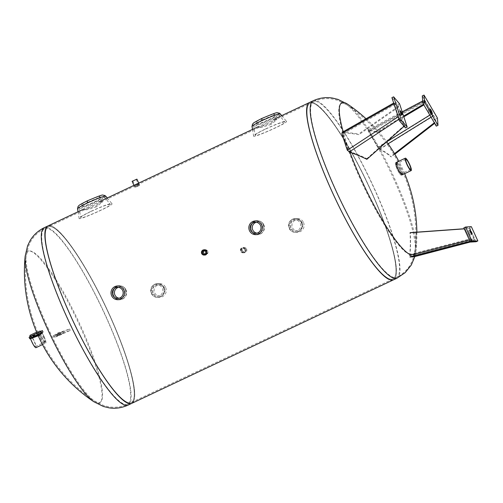 <?xml version="1.0" encoding="UTF-8"?>
<svg xmlns="http://www.w3.org/2000/svg" width="503" height="503" viewBox="0 0 503 503"><rect width="100%" height="100%" fill="white"/><g stroke="black" fill="none" stroke-linecap="round" stroke-linejoin="round"><path stroke-width="0.38" stroke-dasharray="2.52 1.89" d="M401.526 173.705A6.866 1.251 64.7 0 0 399.828 168.914A6.866 1.251 64.7 0 0 396.779 163.651M396.219 163.054A6.866 1.251 64.7 0 0 395.559 162.777A6.866 1.251 64.7 0 0 397.357 169.524A6.866 1.251 64.7 0 0 401.419 175.201A6.866 1.251 64.7 0 0 401.627 174.516M397.653 163.236A6.866 1.251 -115.3 0 1 400.702 168.499A6.866 1.251 -115.3 0 1 402.4 173.29M370.516 190.059A97.129 17.699 64.7 0 0 310.055 103.322A97.129 17.699 64.7 0 0 332.514 192.265A97.129 17.699 64.7 0 0 392.969 279.002A97.129 17.699 64.7 0 0 370.516 190.059A97.129 17.699 -115.3 0 1 392.969 279.002A97.129 17.699 -115.3 0 1 335.507 198.716A97.129 17.699 -115.3 0 1 310.055 103.322A97.129 17.699 -115.3 0 1 370.516 190.059M370.705 190.046A98.11 17.882 -115.3 0 1 393.39 279.888A98.11 17.882 64.7 0 0 370.705 190.046A98.11 17.882 64.7 0 0 309.634 102.436A98.11 17.882 -115.3 0 1 370.705 190.046M469.607 232.983A2.257 0.409 64.7 0 0 468.205 230.971A2.257 0.409 64.7 0 0 468.796 233.185A2.257 0.409 64.7 0 0 470.129 235.052A2.257 0.409 64.7 0 0 469.607 232.983M476.102 241.748L469.613 227.501L463.854 227.834M471.355 226.677L469.613 227.501M414.063 256.781L414.749 254.053A154.534 147.146 -61.9 0 0 416.283 232.405A156.905 25.012 178.4 0 0 416.201 232.285A154.673 147.278 118.1 0 1 414.642 254.172L414.139 255.939L410.272 256.159L410.02 254.468A154.673 151.453 -145.2 0 0 410.266 232.625A156.905 24.842 174.7 0 1 410.033 232.77A154.534 151.321 34.8 0 1 409.813 254.342L409.926 257.02M409.813 254.342A84.076 15.323 -115.3 0 0 410.02 254.443L470.079 238.906L471.141 240.39L474.078 240.22L414.139 255.939L474.09 240.22L473.769 238.692L414.635 254.197M414.598 255.034L474.228 239.397L474.543 240.924L470.324 242.025L474.543 240.924M474.228 239.397L469.695 228.538L416.283 232.405M469.695 228.538L416.201 232.285M469.488 228.419L473.769 238.692M470.054 241.44L471.336 241.107L470.274 239.629L469.337 239.868M470.079 238.906L464.923 228.815L470.274 239.629M464.923 228.815L464.319 228.859M471.336 241.107L474.53 240.924M465.017 228.683L464.263 228.733M400.011 115.451A2.257 0.409 64.7 0 0 400.388 115.703A2.257 0.409 64.7 0 0 399.797 113.489A2.257 0.409 64.7 0 0 398.464 111.622A2.257 0.409 64.7 0 0 398.785 113.232A2.257 0.409 64.7 0 0 400.011 115.451M405.475 127.932L397.81 104.624L391.9 97.657M399.552 103.8L397.81 104.624M366.876 159.319A156.905 92.892 -61.5 0 0 366.819 158.684A154.673 106.183 164.4 0 0 349.692 151.61L347.862 149.775L342.713 134.112L343.543 132.911A154.673 62.183 -20.2 0 1 358.916 134.653A156.905 120.984 -78.4 0 0 358.564 134.043A154.534 62.127 159.8 0 0 343.373 132.32L342.021 132.408M394.497 103.719L342.939 133.025L394.497 103.719L394.597 104.618L342.713 134.112M393.937 103.857L394.031 102.845L342.631 132.283L341.789 133.502M399.011 119.268L399.508 118.941L398.194 116.784M399.508 118.941L404.55 125.907L404.098 126.31M404.55 125.907L404.399 125.354L366.819 158.684M404.399 125.354L399.634 118.765L349.673 151.604M347.862 149.775L398.502 116.489L399.634 118.765M398.502 116.489L394.597 104.618M394.717 103.813L398.445 107.246L398.194 106.573L394.245 102.939M398.194 106.573L358.564 134.043M394.132 103.744L398.376 116.658M398.445 107.246L358.916 134.653M428.317 110.17A2.257 0.409 64.7 0 0 429.197 112.559A2.257 0.409 64.7 0 0 430.304 113.967A2.257 0.409 64.7 0 0 429.713 111.754A2.257 0.409 64.7 0 0 428.38 109.887A2.257 0.409 64.7 0 0 428.317 110.17M436.277 126.14L435.686 118.865L422.269 95.897M437.434 118.042L435.686 118.865M379.79 148.932A154.673 88.805 146.9 0 1 390.994 156.345A156.905 127.033 -46.9 0 1 391.233 156.967A154.534 88.723 -33.1 0 0 380.167 149.624L377.898 147.53L368.253 131.032L368.221 129.862L368.655 129.912A154.534 41.529 152.1 0 1 376.678 132.056A156.905 148.787 -62.1 0 1 377.149 132.66A154.673 41.567 -27.9 0 0 369.02 130.497L424.589 101.034L369.007 130.497L369.083 131.641L378.105 147.083L379.79 148.932A84.076 15.323 -115.3 0 1 380.167 149.624M402.193 111.823L368.007 129.893L402.211 111.892M422.683 101.072L424.262 100.154L425.029 101.015L368.253 131.032M424.205 100.267L423.495 104.272M403.595 116.086L376.678 132.056M423.689 104.159L423.878 104.926M403.834 116.822L377.149 132.66M424.048 104.825L424.532 101.147M369.083 131.641L425.356 101.895L424.589 101.034M425.356 101.895L432.196 113.596L429.807 115.074M377.898 147.53L432.467 113.747L433.416 116.036L379.602 149.347M431.04 117.186L433.146 115.885L434.825 123.216L433.416 116.036M394.842 154.176L391.233 156.967M433.146 115.885L432.196 113.596M432.467 113.747L425.029 101.015M394.515 153.622L390.994 156.345M399.577 168.926A5.558 1.012 64.7 0 0 396.113 163.965A5.558 1.012 64.7 0 0 397.571 169.423A5.558 1.012 64.7 0 0 400.86 174.019A5.558 1.012 64.7 0 0 399.577 168.926M399.828 168.914A6.866 1.251 -115.3 0 1 401.419 175.201A6.866 1.251 -115.3 0 1 397.357 169.524A6.866 1.251 -115.3 0 1 395.559 162.777A6.866 1.251 -115.3 0 1 399.828 168.914M122.342 298.977L119.89 299.599C111.144 300.53 110.421 285.962 119.098 285.886C126.165 285.056 128.988 296.292 122.342 298.977M122.537 298.964C129.177 296.28 126.354 285.044 119.293 285.874C110.616 285.949 111.339 300.517 120.085 299.587L122.537 298.964M160.438 296.764L158.005 297.386C155.062 297.418 152.906 296.091 151.541 293.412C150.083 288.131 151.969 284.88 157.206 283.673C160.193 283.648 162.375 284.968 163.752 287.647C165.103 291.602 163.997 294.645 160.438 296.764M160.633 296.751C164.192 294.632 165.292 291.595 163.947 287.634C162.57 284.956 160.388 283.635 157.401 283.667C152.164 284.874 150.271 288.118 151.73 293.4C153.101 296.078 155.257 297.405 158.194 297.38L160.633 296.751M206.048 254.788L205.111 255.027C201.665 253.462 201.565 251.707 204.803 249.758C207.865 250.758 208.28 252.437 206.048 254.788M206.243 254.776C208.468 252.424 208.053 250.746 204.998 249.746C201.76 251.695 201.86 253.449 205.299 255.015L206.243 254.776M244.225 252.575L243.289 252.814L240.799 251.286C240.245 249.255 240.975 248.004 242.987 247.545L245.489 249.067C246.011 250.588 245.59 251.758 244.225 252.575M244.42 252.563C245.785 251.745 246.2 250.576 245.684 249.06L243.175 247.533C241.163 247.998 240.434 249.243 240.987 251.274L243.483 252.802L244.42 252.563M260.183 233.914L257.731 234.543C248.985 235.473 248.262 220.899 256.939 220.83C264.006 219.993 266.829 231.235 260.183 233.914M260.372 233.908C267.018 231.223 264.194 219.987 257.127 220.817C248.451 220.892 249.18 235.461 257.926 234.53L260.372 233.908M298.279 231.707L295.846 232.329C292.903 232.355 290.747 231.034 289.382 228.356C287.917 223.068 289.81 219.824 295.047 218.616C298.034 218.585 300.216 219.912 301.593 222.59C302.938 226.545 301.838 229.588 298.279 231.707M298.474 231.694C302.026 229.575 303.133 226.532 301.787 222.578C300.404 219.899 298.222 218.579 295.242 218.604C290.005 219.811 288.112 223.062 289.571 228.343C290.941 231.022 293.092 232.348 296.034 232.317L298.474 231.694M96.582 206.796L87.447 209.644L84.095 210.028L99.594 202.659L102.449 202.005L96.582 206.796M96.167 205.897L102.04 201.118L99.148 201.785L83.687 209.141L87.013 208.758L96.167 205.897M137.388 185.362L134.458 186.456L139.262 184.268L137.388 185.362M136.986 184.469L138.853 183.375L134.049 185.563L136.986 184.469M271.06 124.442L261.9 127.297L258.573 127.68L274.072 120.305L276.927 119.657L271.06 124.442M270.652 123.543L276.524 118.765L273.626 119.431L258.171 126.787L261.491 126.404L270.652 123.543M108.793 313.589A97.129 17.699 64.7 0 0 48.332 226.853A97.129 17.699 64.7 0 0 73.784 322.247A97.129 17.699 64.7 0 0 131.252 402.526A97.129 17.699 64.7 0 0 108.793 313.589A97.129 17.699 -115.3 0 1 131.252 402.526A97.129 17.699 -115.3 0 1 70.791 315.79A97.129 17.699 -115.3 0 1 48.332 226.853A97.129 17.699 -115.3 0 1 108.793 313.589M47.917 225.966A98.11 17.882 -115.3 0 1 108.988 313.576A98.11 17.882 -115.3 0 1 131.673 403.412M280.322 113.911C281.083 114.514 275.795 117.394 264.452 122.55C256.128 125.957 251.984 127.272 252.016 126.486M265.59 128.925C277.618 123.461 284.566 120.927 286.433 121.311C289.256 122.392 251.896 139.004 253.594 135.955C253.726 135.062 257.725 132.717 265.59 128.925M262.403 118.419C258.265 120.406 256.172 121.688 256.109 122.26C256.222 123.669 275.462 115.256 274.462 114.238C273.142 113.98 269.124 115.376 262.403 118.419M263.094 119.934C269.815 116.891 273.833 115.495 275.147 115.753C276.147 116.771 256.907 125.184 256.794 123.776C256.857 123.204 258.957 121.921 263.094 119.934M262.384 119.972C256.807 122.638 253.845 124.398 253.499 125.253C253.487 127.158 280.114 115.344 278.417 114.219C276.417 114.08 271.073 115.998 262.384 119.972M265.93 128.906C276.631 124.034 282.944 121.745 284.861 122.028C287.244 123.128 254.134 137.835 255.166 135.244C255.386 134.364 258.97 132.251 265.93 128.906M105.844 196.264C106.605 196.862 101.31 199.748 89.974 204.903C81.649 208.311 77.5 209.625 77.537 208.839M91.112 211.279C103.134 205.815 110.082 203.281 111.955 203.665C114.778 204.746 77.418 221.358 79.116 218.308C79.248 217.409 83.247 215.07 91.112 211.279M87.924 200.772C83.787 202.759 81.687 204.042 81.624 204.614C81.737 206.023 100.977 197.61 99.978 196.591C98.663 196.333 94.646 197.729 87.924 200.772M88.616 202.281C95.331 199.245 99.355 197.849 100.669 198.107C101.669 199.125 82.429 207.532 82.316 206.129C82.379 205.551 84.479 204.268 88.616 202.281M87.906 202.325C82.329 204.991 79.367 206.752 79.021 207.601C79.002 209.512 105.636 197.698 103.939 196.572C101.933 196.434 96.589 198.352 87.906 202.325M91.445 211.26C102.153 206.387 108.459 204.099 110.383 204.381C112.766 205.482 79.656 220.188 80.687 217.592C80.901 216.718 84.491 214.605 91.445 211.26M241.321 250.953A1.83 1.792 86.7 0 1 242.836 248.363A1.83 1.792 86.7 0 1 244.571 249.419A1.83 1.792 86.7 0 1 243.05 252.016A1.83 1.792 86.7 0 1 241.321 250.953M245.873 249.343A1.83 1.792 -93.3 0 0 242.459 250.217A1.83 1.792 -93.3 0 0 244.357 251.94A1.83 1.792 -93.3 0 0 245.873 249.343M246.596 249.004A2.641 2.59 86.7 0 1 244.401 252.745A2.641 2.59 86.7 0 1 241.666 250.261A2.641 2.59 86.7 0 1 246.596 249.004M245.288 249.079A2.641 2.59 -93.3 0 0 240.359 250.337A2.641 2.59 -93.3 0 0 243.1 252.82A2.641 2.59 -93.3 0 0 245.288 249.079M204.784 254.103A1.83 1.792 -93.3 0 0 206.966 251.601A1.83 1.792 -93.3 0 0 204.589 250.708M207.689 251.261A2.641 2.59 86.7 0 1 205.494 255.002A2.641 2.59 86.7 0 1 202.759 252.519A2.641 2.59 86.7 0 1 207.689 251.261M136.923 186.299L138.941 185.525L136.923 186.299M134.873 180.206L132.855 180.986L134.873 180.206M136.923 179.131L132.119 181.319M137.797 186.248L139.677 185.186L134.879 187.374L137.797 186.248M119.129 298.222A5.558 5.451 -93.3 0 0 124.826 290.388A5.558 5.451 -93.3 0 0 118.494 287.339M125.995 289.835A6.866 6.734 86.7 0 1 120.286 299.574A6.866 6.734 86.7 0 1 113.162 293.111A6.866 6.734 86.7 0 1 125.995 289.835M256.964 233.166A5.558 5.451 -93.3 0 0 262.667 225.325A5.558 5.451 -93.3 0 0 256.335 222.282M263.83 224.778A6.866 6.734 86.7 0 1 258.121 234.517A6.866 6.734 86.7 0 1 251.003 228.048A6.866 6.734 86.7 0 1 263.83 224.778M152.466 292.878A5.558 5.451 86.7 0 1 157.087 284.994A5.558 5.451 86.7 0 1 162.35 288.213A5.558 5.451 86.7 0 1 157.728 296.091A5.558 5.451 86.7 0 1 152.466 292.878M164.5 288.087A5.558 5.451 -93.3 0 0 154.113 290.734A5.558 5.451 -93.3 0 0 159.879 295.965A5.558 5.451 -93.3 0 0 164.5 288.087M165.663 287.534A6.866 6.734 86.7 0 1 159.954 297.273A6.866 6.734 86.7 0 1 152.837 290.809A6.866 6.734 86.7 0 1 165.663 287.534M163.513 287.659A6.866 6.734 -93.3 0 0 150.686 290.935A6.866 6.734 -93.3 0 0 157.804 297.399A6.866 6.734 -93.3 0 0 163.513 287.659M290.306 227.815A5.558 5.451 86.7 0 1 294.928 219.937A5.558 5.451 86.7 0 1 300.19 223.15A5.558 5.451 86.7 0 1 295.569 231.034A5.558 5.451 86.7 0 1 290.306 227.815M302.341 223.03A5.558 5.451 -93.3 0 0 291.954 225.677A5.558 5.451 -93.3 0 0 297.719 230.908A5.558 5.451 -93.3 0 0 302.341 223.03M303.504 222.477A6.866 6.734 86.7 0 1 297.795 232.216A6.866 6.734 86.7 0 1 290.671 225.753A6.866 6.734 86.7 0 1 303.504 222.477M301.354 222.603A6.866 6.734 -93.3 0 0 288.521 225.872A6.866 6.734 -93.3 0 0 295.645 232.342A6.866 6.734 -93.3 0 0 301.354 222.603M41.472 336.941A6.866 1.251 -115.3 0 1 39.888 330.653A6.866 1.251 -115.3 0 1 43.95 336.325A6.866 1.251 -115.3 0 1 45.748 343.071A6.866 1.251 -115.3 0 1 41.472 336.941M40.598 337.35A6.866 1.251 64.7 0 0 44.874 343.486A6.866 1.251 64.7 0 0 43.076 336.74A6.866 1.251 64.7 0 0 39.014 331.062A6.866 1.251 64.7 0 0 40.598 337.35M47.911 327.692A83.555 15.228 64.7 0 0 94.338 400.904L94.338 400.904A83.555 15.228 64.7 0 0 78.028 320.241A83.555 15.228 64.7 0 0 26.125 256.379L26.125 256.379A83.555 15.228 64.7 0 0 47.911 327.692M93.791 401.715A84.076 15.323 64.7 0 0 77.374 320.549A84.076 15.323 64.7 0 0 25.15 256.285M133.534 401.451A98.11 17.882 64.7 0 0 105.963 307.056A98.11 17.882 64.7 0 0 50.614 225.778M34.229 334.728L31.425 336.312L35.109 334.941L38.568 333.055L34.229 334.728M42.359 330.565A125.681 9.048 155.5 0 0 38.894 333.866L31.217 336.784A6.476 0.465 -24.5 0 1 29.105 337.368M38.894 333.866L39.542 335.294M58.411 333.326L55.607 334.91L59.297 333.539L62.749 331.653L58.411 333.326M59.058 334.747L63.397 333.074L59.945 334.96L56.254 336.331L59.058 334.747M53.852 335.476L58.128 332.753A94.187 6.784 155.5 0 0 69.628 328.987L59.668 333.571A6.476 0.465 -24.5 0 1 53.287 335.966A6.476 0.465 -24.5 0 1 53.852 335.476L54.5 336.897A6.476 0.465 155.5 0 0 53.934 337.387A6.476 0.465 155.5 0 0 60.316 334.992L70.275 330.414A94.187 6.784 -24.5 0 1 58.776 334.174L58.128 332.753M69.628 328.987L70.275 330.414M58.776 334.174L54.5 336.897M31.959 341.537A5.558 1.012 64.7 0 0 35.417 346.498A5.558 1.012 64.7 0 0 34.135 341.411A5.558 1.012 64.7 0 0 30.677 336.444A5.558 1.012 64.7 0 0 31.959 341.537M43.906 336.796A5.558 1.012 -115.3 0 1 45.188 341.889A5.558 1.012 -115.3 0 1 41.9 337.293A5.558 1.012 -115.3 0 1 40.447 331.835A5.558 1.012 -115.3 0 1 43.906 336.796M44.163 336.784A6.866 1.251 64.7 0 0 39.888 330.653A6.866 1.251 64.7 0 0 41.686 337.394A6.866 1.251 64.7 0 0 45.748 343.071A6.866 1.251 64.7 0 0 44.163 336.784M30.117 335.262A6.866 1.251 -115.3 0 1 34.393 341.392A6.866 1.251 -115.3 0 1 35.977 347.686M30.545 338.67A6.866 1.251 -115.3 0 1 29.991 336.677M393.39 178.163A83.555 15.228 -115.3 0 1 415.176 249.469A83.555 15.228 -115.3 0 1 363.279 185.607A83.555 15.228 -115.3 0 1 346.963 104.951A83.555 15.228 -115.3 0 1 393.39 178.163M374.094 188.367A97.129 17.699 -115.3 0 1 396.553 277.31A97.129 17.699 -115.3 0 1 339.085 197.025A97.129 17.699 -115.3 0 1 313.633 101.631A97.129 17.699 -115.3 0 1 374.094 188.367M347.51 104.134A84.076 15.323 -115.3 0 1 394.233 177.811A84.076 15.323 -115.3 0 1 416.157 249.563A84.076 15.323 -115.3 0 1 411.221 254.927M349.692 151.61A84.076 15.323 -115.3 0 0 349.95 152.315A84.076 15.323 -115.3 0 1 343.191 131.748M313.218 100.745A98.11 17.882 -115.3 0 1 374.289 188.361A98.11 17.882 -115.3 0 1 396.974 278.197M471.141 240.39L410.272 256.159M343.543 132.911A84.076 15.323 -115.3 0 1 343.373 132.32M368.655 129.912A84.076 15.323 -115.3 0 1 369.02 130.497M366.058 118.746A156.98 156.98 0 0 1 386.656 141.777L378.105 147.083M379.778 148.919L388.09 143.776M67.213 317.481A97.129 17.699 64.7 0 0 127.668 404.217A97.129 17.699 64.7 0 0 102.216 308.823A97.129 17.699 64.7 0 0 44.754 228.544A97.129 17.699 64.7 0 0 67.213 317.481M128.089 405.104A98.11 17.882 64.7 0 0 102.379 308.748A98.11 17.882 64.7 0 0 44.333 227.652M31.217 336.784L31.871 338.211M59.668 333.571L60.316 334.992M401.419 175.201L402.293 174.786L401.419 175.201M395.559 162.777L396.427 162.368L395.559 162.777M84.315 209.87L44.754 228.544C38.718 231.506 34.085 235.762 30.853 241.308L28.495 246.206L26.125 256.379A155.999 155.999 0 0 0 94.338 400.904L103.7 405.544L108.975 406.833C115.313 407.864 121.544 406.99 127.668 404.217L396.553 277.31C402.589 274.342 407.216 270.086 410.454 264.54L412.812 259.649L415.176 249.469A155.999 155.999 0 0 0 346.963 104.951L337.607 100.304L332.326 99.022C325.988 97.991 319.757 98.858 313.633 101.631L274.072 120.305M414.868 256.568L416.157 249.563A156.98 156.98 0 0 0 416.874 232.153M404.67 173.667A156.98 156.98 0 0 0 398.804 161.243M469.953 230.148L468.205 230.971M471.877 234.228L470.129 235.052M400.206 110.798L398.464 111.622M402.136 114.879L400.388 115.703M394.031 102.845L393.673 103.046M430.128 109.063L428.38 109.887M432.052 113.144L430.304 113.967M424.262 100.154L422.677 100.99M405.883 159.35L396.113 163.965M410.63 169.404L400.86 174.019M84.095 210.028L83.687 209.141M102.449 202.005L102.04 201.118M139.262 184.261L138.853 183.375M134.458 186.456L134.049 185.563M258.573 127.68L258.171 126.787M276.927 119.657L276.524 118.765M258.8 127.517L99.594 202.659M281.724 115.608L286.433 121.311M252.506 129.403L253.594 135.955M256.109 122.26L256.794 123.776M274.462 114.238L275.147 115.753M253.499 125.253L255.166 135.244M278.417 114.219L284.861 122.028M107.246 197.962L111.955 203.665M78.022 211.75L79.116 218.308M81.624 204.614L82.316 206.129M99.978 196.591L100.669 198.107M79.021 207.601L80.687 217.592M103.939 196.572L110.383 204.381M243.05 252.016L244.357 251.94M242.836 248.363L244.144 248.287M243.1 252.82L244.401 252.745M242.792 247.551L244.093 247.476M204.143 254.267L205.444 254.191M203.929 250.62L205.237 250.544M138.941 185.525L136.181 179.464M135.615 187.041L132.855 180.986M139.677 185.186L138.727 183.098M134.879 187.374L133.955 185.356M118.06 298.392L120.211 298.266M117.413 287.295L119.563 287.169M255.895 233.335L258.045 233.21M255.254 222.238L257.404 222.112M157.728 296.091L159.879 295.965M157.087 284.994L159.237 284.868M157.804 297.399L159.954 297.273M157.011 283.686L159.162 283.56M295.569 231.034L297.719 230.908M294.928 219.937L297.078 219.811M295.645 232.342L297.795 232.216M294.852 218.629L296.996 218.503M36.637 332.181L39.014 331.062M42.503 344.605L44.874 343.486M37.046 333.143A156.98 156.98 0 0 0 38.209 335.797M31.425 336.312L32.073 337.733M38.568 333.055L39.215 334.482M55.607 334.91L56.254 336.331M62.749 331.653L63.397 333.074M53.287 335.966L53.934 337.387M35.417 346.498L45.188 341.889M30.677 336.444L40.447 331.835"/><path stroke-width="0.75" d="M396.779 163.651A6.866 1.251 64.7 0 0 396.219 163.054M401.627 174.516A6.866 1.251 64.7 0 0 401.526 173.705M402.4 173.29A6.866 1.251 -115.3 0 1 402.293 174.786A6.866 1.251 -115.3 0 1 398.231 169.115A6.866 1.251 -115.3 0 1 396.427 162.368A6.866 1.251 -115.3 0 1 397.653 163.236M414.868 256.568L411.297 265.037L405.217 272.62L396.974 278.197L393.39 279.888A98.11 17.882 -115.3 0 1 335.344 198.792A98.11 17.882 -115.3 0 1 309.634 102.436A98.11 17.882 64.7 0 0 335.344 198.792A98.11 17.882 64.7 0 0 393.39 279.888L131.673 403.412A98.11 17.882 -115.3 0 1 73.627 322.322A98.11 17.882 -115.3 0 1 47.917 225.966A98.11 17.882 64.7 0 0 70.602 315.802A98.11 17.882 64.7 0 0 131.673 403.412A98.11 17.882 64.7 0 0 133.534 401.451M471.355 232.16A2.257 0.409 -115.3 0 1 471.877 234.228A2.257 0.409 -115.3 0 1 470.544 232.361A2.257 0.409 -115.3 0 1 469.953 230.148A2.257 0.409 -115.3 0 1 471.355 232.16M477.85 240.924L471.355 226.677L465.602 227.01L463.854 227.834L470.349 242.081L476.102 241.748L477.85 240.924L472.091 241.258L470.349 242.081M465.602 227.01L472.091 241.258M470.054 241.44L409.926 257.02L414.082 256.775M464.319 228.859L410.033 232.77M464.263 228.733L410.266 232.625M401.759 114.627A2.257 0.409 -115.3 0 1 400.533 112.408A2.257 0.409 -115.3 0 1 400.206 110.798A2.257 0.409 -115.3 0 1 401.545 112.666A2.257 0.409 -115.3 0 1 402.136 114.879A2.257 0.409 -115.3 0 1 401.759 114.627M399.564 120.959L405.475 127.932L407.216 127.108L399.552 103.8L393.648 96.834L391.9 97.657L399.564 120.959L401.312 120.135L407.216 127.108M393.648 96.834L401.312 120.135M393.937 103.857L341.789 133.502L347.29 150.24L349.95 152.315A154.534 106.083 -15.6 0 1 366.876 159.319L404.098 126.31M430.059 109.346A2.257 0.409 -115.3 0 1 430.128 109.063A2.257 0.409 -115.3 0 1 431.461 110.93A2.257 0.409 -115.3 0 1 432.052 113.144A2.257 0.409 -115.3 0 1 430.939 111.735A2.257 0.409 -115.3 0 1 430.059 109.346M424.01 95.073L422.269 95.897L422.853 103.172L436.277 126.14L438.019 125.316L437.434 118.042L424.01 95.073L424.595 102.348L422.853 103.172M424.595 102.348L438.019 125.316M423.495 104.272L403.595 116.086M423.878 104.926L403.834 116.822M434.642 123.354L394.842 154.176M434.322 122.795L394.515 153.622M407.172 164.443A5.558 1.012 -115.3 0 1 405.883 159.35A5.558 1.012 -115.3 0 1 409.348 164.318A5.558 1.012 -115.3 0 1 410.63 169.404A5.558 1.012 -115.3 0 1 407.172 164.443M409.599 164.299A6.866 1.251 64.7 0 0 405.33 158.168A6.866 1.251 64.7 0 0 407.128 164.915A6.866 1.251 64.7 0 0 411.19 170.586A6.866 1.251 64.7 0 0 409.599 164.299M261.887 118.45A2.943 0.534 64.7 0 0 262.233 120.462C273.978 115.256 280.008 113.074 280.322 113.911L279.196 113.056C275.751 113.156 281.177 110.346 261.849 118.457C250.865 124.015 253.971 123.034 252.475 124.272L252.016 126.486C251.456 126.102 254.864 124.09 262.233 120.462M87.409 200.798A2.943 0.534 64.7 0 0 87.755 202.81C99.5 197.61 105.529 195.428 105.844 196.264L104.718 195.403C101.266 195.504 106.693 192.699 87.371 200.81C76.387 206.362 79.487 205.387 77.99 206.626L77.537 208.839C76.978 208.456 80.379 206.444 87.755 202.81M202.407 253.21A1.83 1.792 86.7 0 1 203.929 250.62A1.83 1.792 86.7 0 1 205.658 251.676A1.83 1.792 86.7 0 1 204.143 254.267A1.83 1.792 86.7 0 1 202.407 253.21M204.589 250.708A1.83 1.792 -93.3 0 0 204.784 254.103M206.381 251.337A2.641 2.59 -93.3 0 0 201.451 252.594A2.641 2.59 -93.3 0 0 204.187 255.078A2.641 2.59 -93.3 0 0 206.381 251.337M133.955 185.356L132.119 181.319L136.923 179.131L138.727 183.098M112.791 295.179A5.558 5.451 86.7 0 1 117.413 287.295A5.558 5.451 86.7 0 1 122.682 290.514A5.558 5.451 86.7 0 1 118.06 298.392A5.558 5.451 86.7 0 1 112.791 295.179M118.494 287.339A5.558 5.451 -93.3 0 0 119.129 298.222M123.845 289.961A6.866 6.734 -93.3 0 0 111.012 293.236A6.866 6.734 -93.3 0 0 118.136 299.7A6.866 6.734 -93.3 0 0 123.845 289.961M250.632 230.116A5.558 5.451 86.7 0 1 255.254 222.238A5.558 5.451 86.7 0 1 260.516 225.451A5.558 5.451 86.7 0 1 255.895 233.335A5.558 5.451 86.7 0 1 250.632 230.116M256.335 222.282A5.558 5.451 -93.3 0 0 256.964 233.166M261.679 224.904A6.866 6.734 -93.3 0 0 248.853 228.173A6.866 6.734 -93.3 0 0 255.97 234.643A6.866 6.734 -93.3 0 0 261.679 224.904M37.046 333.143A156.98 156.98 0 0 1 25.15 256.285L25.15 256.285A84.076 15.323 64.7 0 0 47.075 328.044A84.076 15.323 64.7 0 0 93.791 401.715L103.392 406.474L108.824 407.801C115.363 408.864 121.783 407.964 128.089 405.104L131.673 403.412M50.614 225.778A98.11 17.882 64.7 0 0 47.917 225.966L83.919 208.971M34.877 336.149L39.215 334.482L35.763 336.362L32.073 337.733L34.877 336.149M29.752 338.789L29.105 337.368A6.476 0.465 -24.5 0 1 32.978 335.117L42.359 330.565L43.013 331.993L33.626 336.538A6.476 0.465 155.5 0 0 29.752 338.789A6.476 0.465 155.5 0 0 31.871 338.211L39.542 335.294A125.681 9.048 -24.5 0 1 43.013 331.993M42.503 344.605L35.977 347.686A6.866 1.251 -115.3 0 1 33.487 344.97A6.866 1.251 -115.3 0 1 30.545 338.67M29.991 336.677A6.866 1.251 -115.3 0 1 30.117 335.262L36.637 332.181M411.221 254.927A84.076 15.323 -115.3 0 1 349.975 152.321M343.191 131.748A84.076 15.323 -115.3 0 1 347.51 104.134L337.915 99.374L332.483 98.047C325.944 96.991 319.518 97.89 313.218 100.745L273.626 119.431M396.974 278.197A98.11 17.882 -115.3 0 1 338.928 197.101A98.11 17.882 -115.3 0 1 313.218 100.745M470.324 242.025L414.063 256.781L470.324 242.031M469.337 239.868L409.712 255.317M349.132 152.051L399.011 119.268M398.194 116.784L347.29 150.24M402.211 111.892L422.683 101.072M429.807 115.074L386.662 141.783A156.98 156.98 0 0 1 398.804 161.243M388.09 143.776L431.04 117.186M25.15 256.285L27.577 245.848L30.01 240.811C33.343 235.09 38.121 230.707 44.333 227.652A98.11 17.882 64.7 0 0 67.018 317.494A98.11 17.882 64.7 0 0 128.089 405.104M32.978 335.117L33.626 336.538M416.874 232.153A156.98 156.98 0 0 0 404.67 173.667M366.058 118.746A156.98 156.98 0 0 0 347.51 104.134M393.673 103.046L342.021 132.408M422.677 100.99L402.193 111.823M405.33 158.168L396.427 162.368M411.19 170.586L402.293 174.786M258.404 126.618L99.148 201.785M280.322 113.911L281.724 115.608M252.016 126.486L252.506 129.403M105.844 196.258L107.246 197.962M77.537 208.839L78.022 211.75M204.187 255.078L205.494 255.002M203.885 249.809L205.186 249.733M118.136 299.7L120.286 299.574M117.337 285.987L119.488 285.861M255.97 234.643L258.121 234.517M255.178 220.93L257.329 220.804M38.209 335.797A156.98 156.98 0 0 0 93.791 401.715M44.333 227.652L47.917 225.966"/></g></svg>
